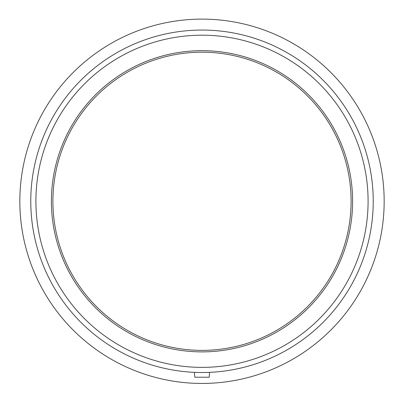 <?xml version="1.0" encoding="UTF-8"?>
<svg xmlns="http://www.w3.org/2000/svg" width="404" height="404" viewBox="0 0 404 404"><rect width="100%" height="100%" fill="white"/><g stroke="black" fill="none" stroke-linecap="round" stroke-linejoin="round"><path stroke-width="0.61" d="M209.019 372.367L209.6 372.342L209.171 377.225L194.829 377.225L194.4 372.342L194.981 372.367L194.4 372.342M202 383.441A182.159 182.159 0 0 0 359.757 110.201A182.159 182.159 0 0 0 44.243 110.201A182.159 182.159 0 0 0 202 383.441M202 372.513A171.23 171.23 0 0 0 350.288 115.665A171.23 171.23 0 0 0 53.712 115.665A171.23 171.23 0 0 0 202 372.513M202 367.372A166.094 166.094 0 0 0 345.839 118.236A166.094 166.094 0 0 0 58.161 118.236A166.094 166.094 0 0 0 202 367.372M202 351.884A150.606 150.606 0 0 0 332.426 125.977A150.606 150.606 0 0 0 71.574 125.977A150.606 150.606 0 0 0 202 351.884M202 350.379A149.096 149.096 0 0 0 331.123 126.735A149.096 149.096 0 0 0 72.877 126.735A149.096 149.096 0 0 0 202 350.379"/></g></svg>
